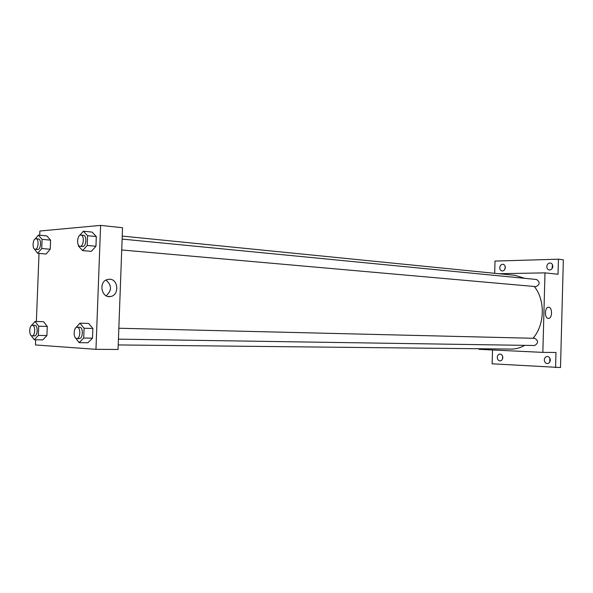 <?xml version="1.0" encoding="UTF-8"?>
<svg xmlns="http://www.w3.org/2000/svg" width="593" height="593" viewBox="0 0 593 593"><rect width="100%" height="100%" fill="white"/><g stroke="black" fill="none" stroke-linecap="round" stroke-linejoin="round"><path stroke-width="0.89" d="M549.755 358.031L549.815 362.012M552.52 264.826L552.024 268.718M505.206 266.531L504.895 269.237M502.545 356.074L502.567 358.869M494.673 273.314L495.014 261.076L558.443 259.193L563.35 259.808L560.504 367.549L492.138 363.805L492.524 349.974M498.846 273.729L544.982 272.869L542.847 352.383L479.107 349.329L479.122 348.743M499.766 267.68C500.04 265.449 501.1 264.308 502.931 264.241C504.435 264.567 505.229 265.671 505.303 267.547C505.028 269.771 503.976 270.912 502.152 270.986C500.64 270.667 499.84 269.563 499.766 267.68M546.805 266.553C547.102 264.219 548.258 263.025 550.26 262.981C551.875 263.329 552.72 264.478 552.802 266.413C552.506 268.748 551.357 269.941 549.37 269.993C547.739 269.652 546.887 268.503 546.805 266.553M558.443 259.193L558.043 274.262L544.982 272.869M542.847 352.383L555.967 352.472L555.567 367.608M548.644 307.256C552.632 307.241 552.409 318.73 548.421 318.441C544.396 318.708 544.478 307.033 548.503 307.248L548.644 307.256M544.3 359.862C544.522 357.801 545.508 356.675 547.265 356.482C549.148 356.727 550.156 357.957 550.304 360.188C550.089 362.241 549.103 363.368 547.361 363.568C545.464 363.339 544.448 362.101 544.3 359.862M497.26 357.327C497.468 355.333 498.387 354.251 500.018 354.073C501.745 354.303 502.671 355.489 502.797 357.623C502.597 359.603 501.685 360.685 500.069 360.878C498.32 360.648 497.386 359.469 497.26 357.327M118.222 344.933L511.047 349.077C515.784 349.114 520.335 347.869 524.701 345.356M533.011 338.277C544.856 324.838 545.449 300.154 534.3 286.493M524.783 278.339L515.109 275.352L122.24 236.081M118.437 339.144L534.582 345.504C538.466 343.206 538.503 340.812 534.708 338.314L118.837 328.24M122.128 239.083L536.576 279.488C540.119 282.038 539.964 284.425 536.102 286.641L121.728 249.972M39.724 235.251L39.887 231.011L100.595 225.392L122.543 227.734L118.059 349.477L95.962 349.329L35.469 344.956L35.669 339.774M36.373 321.51L39.019 253.441M75.326 328.396L79.87 323.185L88.631 323.422L92.864 328.455L92.501 338.18L87.905 342.761L79.136 342.658L74.992 337.15M35.246 238.897L38.375 235.117L46.854 235.918L50.583 240.135L50.235 249.23L46.15 254.012L37.663 253.33L34.023 248.541M100.595 225.392L95.962 349.329M31.006 326.039L35.017 321.465L43.534 321.702L47.255 326.417L46.906 335.549L42.837 339.871L34.305 339.752L30.658 334.934M79.477 235.651L83.346 231.218L92.063 232.093L96.311 236.563L95.947 246.243L91.337 251.35L82.612 250.609L78.446 246.051L78.476 245.168M109.712 279.207C118.518 279.34 119.356 295.299 110.632 296.485C101.744 298.642 98.186 282.305 106.992 279.599L109.712 279.207M105.977 280.066C111.899 285.255 111.973 290.496 106.191 295.796M83.346 231.218L87.571 235.71L87.201 245.465L82.612 250.609M80.025 246.28C83.695 246.896 84.666 235.147 80.952 235.073L80.678 235.065C77.105 235.087 76.445 246.243 80.025 246.28L82.538 246.503C86.215 247.118 87.186 235.391 83.465 235.317L83.19 235.31M92.063 232.093L96.311 236.563L95.947 246.243L91.337 251.35M87.571 235.71L96.311 236.563M87.201 245.465L95.947 246.243M79.87 323.185L84.08 328.248L83.709 338.04L79.136 342.658M76.831 338.507L79.358 338.544C83.064 338.885 83.435 327.173 79.714 327.299L77.157 327.232C73.421 326.884 73.072 338.707 76.831 338.507C80.537 338.848 80.907 327.114 77.186 327.232L77.157 327.232M88.631 323.422L92.864 328.455L92.501 338.18L87.905 342.761M84.08 328.248L92.864 328.455M83.709 338.04L92.501 338.18M38.375 235.117L42.081 239.357L41.725 248.519L37.663 253.33M35.18 249.275C38.426 249.809 39.279 238.779 35.995 238.742L35.78 238.742C32.615 238.749 32.022 249.275 35.18 249.275L37.626 249.483C40.88 250.016 41.725 239.001 38.441 238.972L38.226 238.964M46.854 235.918L50.583 240.135L50.235 249.23L46.15 254.012M42.081 239.357L50.583 240.135M41.725 248.519L50.235 249.23M35.017 321.465L38.708 326.209L38.352 335.408L34.305 339.752M32.052 335.846L34.513 335.89C37.782 336.209 38.152 325.209 34.868 325.327L32.385 325.268C29.094 324.942 28.738 336.038 32.052 335.846C35.321 336.172 35.691 325.142 32.415 325.268L32.385 325.268M43.534 321.702L47.255 326.417L46.906 335.549L42.837 339.871M38.708 326.209L47.255 326.417M38.352 335.408L46.906 335.549M108.148 296.485L110.632 296.485M80.952 235.073L83.465 235.317M35.995 238.742L38.441 238.972"/></g></svg>

